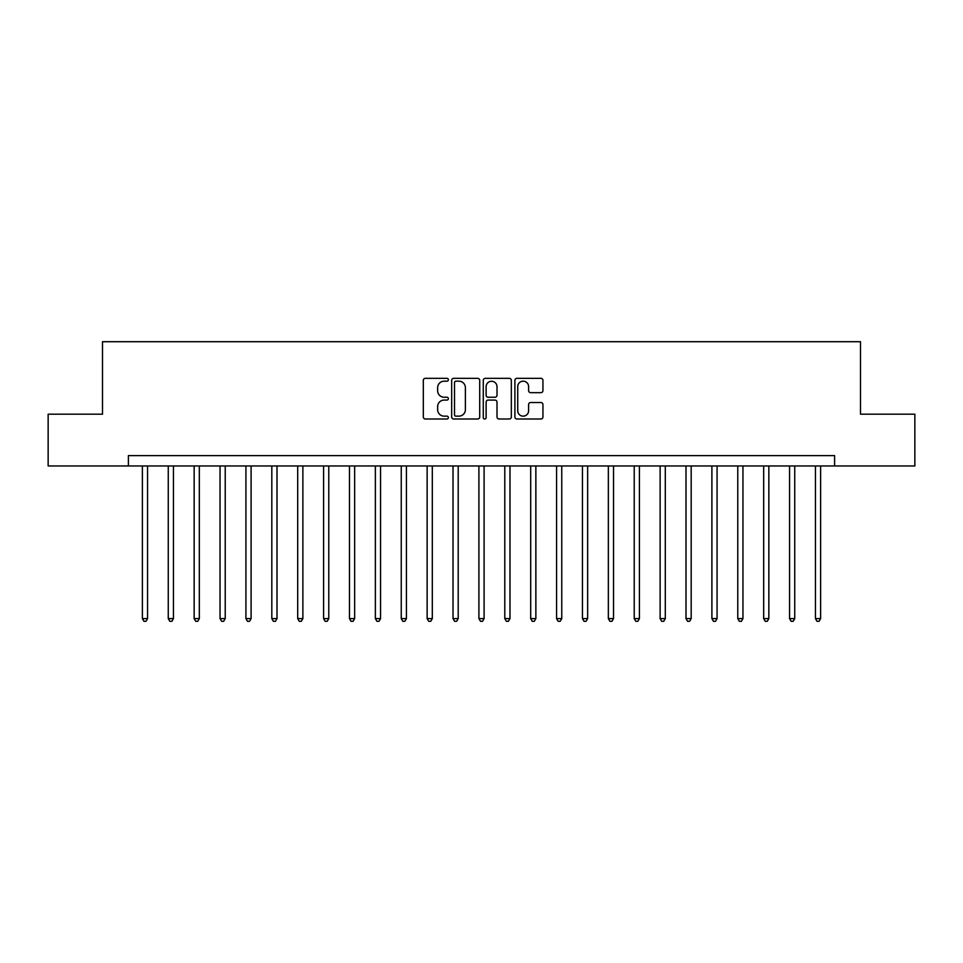 <?xml version="1.0" encoding="UTF-8"?>
<svg xmlns="http://www.w3.org/2000/svg" width="963" height="963" viewBox="0 0 963 963"><rect width="100%" height="100%" fill="white"/><g stroke="black" fill="none" stroke-linecap="round" stroke-linejoin="round"><path stroke-width="1.44" d="M448.361 379.759A1.42 1.42 0 0 0 446.94 378.339L425.345 378.339A2.034 2.034 0 0 0 423.311 380.361L423.311 416.955A2.034 2.034 0 0 0 425.345 418.989L446.94 418.989A1.42 1.42 0 0 0 448.361 417.569A1.42 1.42 0 0 0 446.94 416.148L444.148 416.148A6.5 6.5 0 0 1 437.647 409.636L437.647 406.591A6.5 6.5 0 0 1 444.148 400.078L446.94 400.078A1.42 1.42 0 0 0 448.361 398.658A1.42 1.42 0 0 0 446.94 397.238L444.148 397.238A6.5 6.5 0 0 1 437.647 390.737L437.647 387.68A6.5 6.5 0 0 1 444.148 381.179L446.94 381.179A1.42 1.42 0 0 0 448.361 379.759M540.905 392.663A2.034 2.034 0 0 0 542.939 390.629L542.939 380.361A2.034 2.034 0 0 0 540.905 378.339L516.926 378.339A2.034 2.034 0 0 0 514.892 380.361L514.892 416.955A2.034 2.034 0 0 0 516.926 418.989L540.905 418.989A2.034 2.034 0 0 0 542.939 416.955L542.939 404.556A2.034 2.034 0 0 0 540.905 402.522L530.637 402.522A2.034 2.034 0 0 0 528.615 404.556L528.615 410.707A5.441 5.441 0 0 1 523.174 416.148A5.441 5.441 0 0 1 517.733 410.707L517.733 386.62A5.441 5.441 0 0 1 523.174 381.179A5.441 5.441 0 0 1 528.615 386.62L528.615 390.629A2.034 2.034 0 0 0 530.637 392.663L540.905 392.663M128.404 465.972L48.15 465.972L48.15 414.198L102.511 414.198L102.511 341.709L860.489 341.709L860.489 414.198L914.85 414.198L914.85 465.972L834.596 465.972L834.596 455.607L128.404 455.607L128.404 465.972L834.596 465.972M479.718 380.361A2.034 2.034 0 0 0 477.684 378.339L453.705 378.339A2.034 2.034 0 0 0 451.671 380.361L451.671 416.955A2.034 2.034 0 0 0 453.705 418.989L477.684 418.989A2.034 2.034 0 0 0 479.718 416.955L479.718 380.361M485.316 378.339L509.295 378.339A2.034 2.034 0 0 1 511.329 380.361L511.329 416.955A2.034 2.034 0 0 1 509.295 418.989L499.039 418.989A2.034 2.034 0 0 1 497.004 416.955L497.004 402.113A2.034 2.034 0 0 0 494.97 400.078L488.157 400.078A2.034 2.034 0 0 0 486.122 402.113L486.122 417.569A1.42 1.42 0 0 1 484.702 418.989A1.42 1.42 0 0 1 483.282 417.569L483.282 380.361A2.034 2.034 0 0 1 485.316 378.339M455.932 381.179A1.42 1.42 0 0 0 454.512 382.6L454.512 414.716A1.42 1.42 0 0 0 455.932 416.148L458.882 416.148A6.5 6.5 0 0 0 465.394 409.636L465.394 387.68A6.5 6.5 0 0 0 458.882 381.179L455.932 381.179M497.004 386.717A5.441 5.441 0 0 0 491.563 381.276A5.441 5.441 0 0 0 486.122 386.717L486.122 395.203A2.034 2.034 0 0 0 488.157 397.238L494.97 397.238A2.034 2.034 0 0 0 497.004 395.203L497.004 386.717M142.38 465.972L142.38 618.595L147.556 618.595L147.556 465.972M147.556 618.595L146.003 621.291L143.932 621.291L142.38 618.595M168.26 465.972L168.26 618.595L173.448 618.595L173.448 465.972M173.448 618.595L171.896 621.291L169.825 621.291L168.26 618.595M194.153 465.972L194.153 618.595L199.329 618.595L199.329 465.972M199.329 618.595L197.776 621.291L195.706 621.291L194.153 618.595M220.046 465.972L220.046 618.595L225.222 618.595L225.222 465.972M225.222 618.595L223.669 621.291L221.598 621.291L220.046 618.595M245.926 465.972L245.926 618.595L251.102 618.595L251.102 465.972M251.102 618.595L249.549 621.291L247.479 621.291L245.926 618.595M271.819 465.972L271.819 618.595L276.995 618.595L276.995 465.972M276.995 618.595L275.442 621.291L273.372 621.291L271.819 618.595M297.699 465.972L297.699 618.595L302.876 618.595L302.876 465.972M302.876 618.595L301.323 621.291L299.252 621.291L297.699 618.595M323.592 465.972L323.592 618.595L328.768 618.595L328.768 465.972M328.768 618.595L327.215 621.291L325.145 621.291L323.592 618.595M349.473 465.972L349.473 618.595L354.649 618.595L354.649 465.972M354.649 618.595L353.096 621.291L351.026 621.291L349.473 618.595M375.365 465.972L375.365 618.595L380.541 618.595L380.541 465.972M380.541 618.595L378.989 621.291L376.918 621.291L375.365 618.595M401.246 465.972L401.246 618.595L406.422 618.595L406.422 465.972M406.422 618.595L404.869 621.291L402.799 621.291L401.246 618.595M427.139 465.972L427.139 618.595L432.315 618.595L432.315 465.972M432.315 618.595L430.762 621.291L428.691 621.291L427.139 618.595M453.019 465.972L453.019 618.595L458.207 618.595L458.207 465.972M458.207 618.595L456.643 621.291L454.572 621.291L453.019 618.595M478.912 465.972L478.912 618.595L484.088 618.595L484.088 465.972M484.088 618.595L482.535 621.291L480.465 621.291L478.912 618.595M504.793 465.972L504.793 618.595L509.981 618.595L509.981 465.972M509.981 618.595L508.428 621.291L506.357 621.291L504.793 618.595M530.685 465.972L530.685 618.595L535.861 618.595L535.861 465.972M535.861 618.595L534.309 621.291L532.238 621.291L530.685 618.595M556.578 465.972L556.578 618.595L561.754 618.595L561.754 465.972M561.754 618.595L560.201 621.291L558.131 621.291L556.578 618.595M582.459 465.972L582.459 618.595L587.635 618.595L587.635 465.972M587.635 618.595L586.082 621.291L584.011 621.291L582.459 618.595M608.351 465.972L608.351 618.595L613.527 618.595L613.527 465.972M613.527 618.595L611.974 621.291L609.904 621.291L608.351 618.595M634.232 465.972L634.232 618.595L639.408 618.595L639.408 465.972M639.408 618.595L637.855 621.291L635.785 621.291L634.232 618.595M660.124 465.972L660.124 618.595L665.301 618.595L665.301 465.972M665.301 618.595L663.748 621.291L661.677 621.291L660.124 618.595M686.005 465.972L686.005 618.595L691.181 618.595L691.181 465.972M691.181 618.595L689.628 621.291L687.558 621.291L686.005 618.595M711.898 465.972L711.898 618.595L717.074 618.595L717.074 465.972M717.074 618.595L715.521 621.291L713.451 621.291L711.898 618.595M737.778 465.972L737.778 618.595L742.955 618.595L742.955 465.972M742.955 618.595L741.402 621.291L739.331 621.291L737.778 618.595M763.671 465.972L763.671 618.595L768.847 618.595L768.847 465.972M768.847 618.595L767.294 621.291L765.224 621.291L763.671 618.595M789.552 465.972L789.552 618.595L794.74 618.595L794.74 465.972M794.74 618.595L793.175 621.291L791.105 621.291L789.552 618.595M815.444 465.972L815.444 618.595L820.62 618.595L820.62 465.972M820.62 618.595L819.068 621.291L816.997 621.291L815.444 618.595"/></g></svg>
